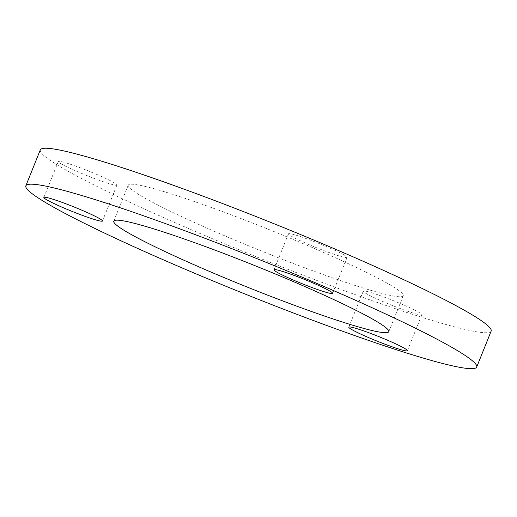 <?xml version="1.0" encoding="UTF-8"?>
<svg xmlns="http://www.w3.org/2000/svg" width="517" height="517" viewBox="0 0 517 517"><rect width="100%" height="100%" fill="white"/><g stroke="black" fill="none" stroke-linecap="round" stroke-linejoin="round"><path stroke-width="0.39" stroke-dasharray="2.58 1.94" d="M365.299 271.78A148.205 11.368 21.9 0 1 403.234 295.756A148.205 11.368 21.9 0 1 261.486 251.029A148.205 11.368 21.9 0 1 128.222 185.202A148.205 11.368 21.9 0 1 216.578 209.417A148.205 11.368 21.9 0 1 365.299 271.78M413.781 309.631A31.582 2.423 21.9 0 1 421.866 314.743A31.582 2.423 21.9 0 1 391.66 305.211A31.582 2.423 21.9 0 1 363.257 291.181A31.582 2.423 21.9 0 1 382.089 296.344A31.582 2.423 21.9 0 1 413.781 309.631M338.997 252.277A31.582 2.423 21.9 0 1 347.081 257.388A31.582 2.423 21.9 0 1 316.876 247.856A31.582 2.423 21.9 0 1 288.473 233.826A31.582 2.423 21.9 0 1 307.305 238.99A31.582 2.423 21.9 0 1 338.997 252.277M108.841 179.922A31.582 2.423 21.9 0 1 116.926 185.034A31.582 2.423 21.9 0 1 86.72 175.502A31.582 2.423 21.9 0 1 58.318 161.472A31.582 2.423 21.9 0 1 77.149 166.636A31.582 2.423 21.9 0 1 108.841 179.922M491.15 331.1A242.951 18.638 21.9 0 1 258.778 257.776A242.951 18.638 21.9 0 1 40.307 149.859M128.222 185.202L113.766 221.166M403.234 295.756L388.778 331.72M363.257 291.181L348.801 327.145M421.866 314.743L407.409 350.707M288.473 233.826L274.016 269.79M347.081 257.388L332.625 293.352M58.318 161.472L43.861 197.436M116.926 185.034L102.469 220.998"/><path stroke-width="0.78" d="M350.843 307.744A148.205 11.368 21.9 0 1 388.778 331.72A148.205 11.368 21.9 0 1 247.029 286.993A148.205 11.368 21.9 0 1 113.766 221.166A148.205 11.368 21.9 0 1 202.121 245.375A148.205 11.368 21.9 0 1 350.843 307.744M399.324 345.595A31.582 2.423 21.9 0 1 407.409 350.707A31.582 2.423 21.9 0 1 377.203 341.175A31.582 2.423 21.9 0 1 348.801 327.145A31.582 2.423 21.9 0 1 367.632 332.302A31.582 2.423 21.9 0 1 399.324 345.595M324.54 288.24A31.582 2.423 21.9 0 1 332.625 293.352A31.582 2.423 21.9 0 1 302.419 283.82A31.582 2.423 21.9 0 1 274.016 269.79A31.582 2.423 21.9 0 1 292.848 274.947A31.582 2.423 21.9 0 1 324.54 288.24M94.385 215.886A31.582 2.423 21.9 0 1 102.469 220.998A31.582 2.423 21.9 0 1 72.264 211.466A31.582 2.423 21.9 0 1 43.861 197.436A31.582 2.423 21.9 0 1 62.693 202.593A31.582 2.423 21.9 0 1 94.385 215.886M25.85 185.823L40.307 149.859A242.951 18.638 21.9 0 1 185.151 189.558A242.951 18.638 21.9 0 1 428.961 291.795A242.951 18.638 21.9 0 1 491.15 331.1L476.693 367.064A242.951 18.638 21.9 0 1 244.321 293.734A242.951 18.638 21.9 0 1 25.85 185.823A242.951 18.638 21.9 0 1 170.694 225.515A242.951 18.638 21.9 0 1 414.505 327.759A242.951 18.638 21.9 0 1 476.693 367.064"/></g></svg>
